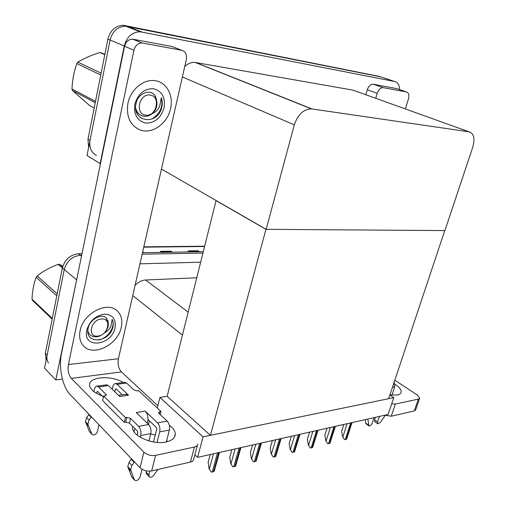 <?xml version="1.0" encoding="UTF-8"?>
<svg xmlns="http://www.w3.org/2000/svg" width="506" height="506" viewBox="0 0 506 506"><rect width="100%" height="100%" fill="white"/><g stroke="black" fill="none" stroke-linecap="round" stroke-linejoin="round"><path stroke-width="0.76" d="M62.409 379.089L55.799 379.936L44.541 368.14L64.256 269.477C66.792 261.001 72.194 256.27 80.454 255.277L81.675 255.252L80.454 255.277C72.194 256.27 66.792 261.001 64.256 269.477L47.134 355.168C46.552 358.261 47.007 360.898 48.494 363.074M55.799 379.936L77.291 276.63M142.148 254.183L202.773 253.101L142.148 254.183M139.96 263.835L200.509 262.203M196.625 277.8L145.627 279.982C141.813 280.235 138.296 282.025 135.077 285.352M393.769 397.653L203.058 436.849L197.58 457.386L388.121 414.465L393.769 397.653L389.873 395.009M197.58 457.386L194.88 454.824M216.081 200.502L167.138 396.299L159.89 397.45L157.29 408.026M203.058 436.849L159.89 397.45M215.866 200.496L265.941 229.332L444.774 230.578L388.64 398.709L210.433 435.331L167.138 396.299M265.941 229.332L210.433 435.331M100.447 163.742L87.019 155.544L110.106 40.025C112.572 31.119 117.746 26.495 125.633 26.167L380.714 76.849M100.125 163.723L124.267 45.945C126.823 36.849 132.085 32.118 140.048 31.745L394.667 81.504C397.792 82.339 399.455 85.052 399.664 89.644M266.156 229.332L444.913 230.578L472.781 147.138C475.14 138.568 473.92 133.47 469.106 131.838L311.392 108.866C303.562 109.195 297.87 114.52 294.315 124.849L266.156 229.332L161.471 169.061M354.845 90.802L353.005 90.138L195.215 62.44C191.451 62.074 187.954 63.465 184.722 66.615M143.28 252.684L142.648 251.988M143.723 252.671L142.667 251.912M171.977 252.209L170.946 251.185L160.377 251.343L161.85 252.38M172.432 252.203L170.946 251.185M199.13 251.767L198.086 250.767L188.08 250.919L189.579 251.925M199.592 251.76L198.086 250.767M46.116 360.247L45.35 353.359L62.364 267.883C64.888 259.433 70.277 254.714 78.525 253.74L81.997 253.683M142.49 252.696L203.121 251.703M96.406 155.399C91.143 152.388 89.024 147.385 90.049 140.396L110.106 40.025C112.572 31.119 117.746 26.495 125.633 26.167L379.494 76.444L394.667 81.504M88.594 147.67L87.987 139.163L107.898 39.101C110.346 30.221 115.507 25.623 123.382 25.3L379.494 76.444M211.268 472.136L209.048 468.651L211.268 472.136L214.139 471.434L219.484 452.453M210.243 454.533L208.137 462.301L209.048 468.651M232.842 466.88L230.666 463.477L232.842 466.88L235.587 466.209L240.951 447.614M231.874 449.657L229.749 457.272L230.666 463.477M253.481 461.851L251.343 458.525L253.481 461.851L256.106 461.213L261.482 442.99M252.564 445.002L250.426 452.459L251.343 458.525M273.234 457.038L271.146 453.781L273.234 457.038L275.751 456.425L281.134 438.563M272.373 440.536L270.223 447.848L271.146 453.781M292.171 452.427L290.115 449.239L292.171 452.427L294.581 451.839L299.969 434.319M291.348 436.261L289.192 443.433L290.115 449.239M394.971 384.263C399.411 387.153 401.492 389.803 401.201 392.213C400.891 393.598 399.607 394.535 397.362 395.015L389.905 394.908M383.301 87.664L406.457 91.959L396.527 88.575L373.327 84.23L383.124 87.639C380.537 87.69 378.57 89.575 377.229 93.281L367.299 89.777L365.844 94.748M367.299 89.777C368.615 86.102 370.563 84.249 373.15 84.205L373.327 84.23M419.651 398.311L415.641 409.917L414.281 410.954L418.373 399.107L419.721 398.114L417.469 395.123L394.819 380.183M391.682 403.858L395.35 404.035L391.246 416.217L414.281 410.954M391.246 416.217L384.876 415.198M395.35 404.035L418.373 399.107M405.382 108.948L408.487 98.815C409.392 95.058 408.715 92.775 406.457 91.959M375.749 98.309L377.229 93.281M134.792 428.462L134.02 431.694M169.333 425.23C173.115 427.987 175.108 430.872 175.304 433.882C175.253 437.88 172.148 440.587 165.981 442.01C153.021 445.09 132.445 436.191 132.496 427.697L132.553 426.229M127.936 103.281C126.045 116.722 130.194 125.64 140.377 130.042C152.344 134.444 167.549 123.445 170.56 108.638C173.691 95.798 166.929 82.573 155.677 80.789C144.235 78.373 130.592 89.277 127.936 103.281C130.592 89.277 144.235 78.373 155.677 80.789C166.929 82.573 173.691 95.798 170.56 108.638C167.549 123.445 152.344 134.444 140.377 130.042C130.194 125.64 126.045 116.722 127.936 103.281M80.106 330.715C78.974 336.579 79.923 341.417 82.952 345.225C92.269 357.653 118.107 344.972 121.307 327.161C122.68 320.526 121.415 315.206 117.512 311.203C107.93 300.564 83.117 313.062 80.106 330.715C83.117 313.062 107.93 300.564 117.512 311.203C121.415 315.206 122.68 320.526 121.307 327.161C118.107 344.972 92.269 357.653 82.952 345.225C79.923 341.417 78.974 336.579 80.106 330.715M149.384 420.821L148.505 424.42M142.8 43.073L181.673 50.284L171.996 46.508L133.306 39.259L142.129 42.985C138.011 43.111 135.285 45.521 133.945 50.214L124.546 46.28L61.542 353.416C58.481 367.514 62.459 386.818 70.233 394.674L140.067 467.765L143.881 452.187L71.321 378.38C68.512 374.87 67.532 370.253 68.386 364.541L133.945 50.214M124.546 46.28C125.855 41.65 128.556 39.278 132.642 39.171L133.306 39.259M150.668 433.952L155.272 434.996M166.657 440.701L167.676 441.599M197.416 445.267L193.766 459.018C193.703 460.504 192.603 461.523 190.458 462.067L194.43 447.045C196.575 446.532 197.675 445.552 197.726 444.097M143.881 452.187C147.107 454.932 151.009 455.988 155.582 455.362L151.692 470.915L190.458 462.067M151.692 470.915C147.132 471.598 143.255 470.548 140.067 467.765M155.582 455.362L194.43 447.045M102.01 395.837C94.565 393.042 90.441 389.614 89.638 385.553C87.949 376.717 111.118 374.889 123.319 382.498M157.853 405.717L121.446 371.935L71.321 378.38M68.386 364.541L118.417 358.754L186.341 59.487C187.062 54.578 185.506 51.504 181.673 50.284M118.417 358.754C117.525 364.219 118.537 368.615 121.446 371.935M374.035 417.64L372.176 423.269C371.221 425.318 370.126 426.185 368.906 425.869L367.837 419.031M379.411 416.425L377.552 422.023L374.567 419.872L375.408 417.33M394.25 381.903L394.724 386.78L391.916 395.173M385.243 415.344L380.341 422.428L377.748 423.813L377.552 422.023M374.567 419.872L374.769 421.669L377.748 423.813M365.168 419.638L365.92 423.693L368.906 425.869M148.606 424.521C150.661 426.937 151.376 429.967 150.75 433.617L140.725 435.539C141.351 431.858 140.643 428.797 138.6 426.349L148.606 424.521L136.24 412.542L145.121 411.043L157.543 422.889L167.201 421.125L159.017 413.453L158.58 412.681L159.738 411.732L161.028 411.505L160.257 414.616M150.75 433.617L148.941 440.941M141.977 469.252L140.061 477.044C138.429 480.27 136.563 481.263 134.469 480.023L130.592 469.676L131.927 465.463L129.074 462.446L131.497 458.803M147.322 423.275L148.03 419.518C147.986 415.881 147.018 413.054 145.121 411.043M148.03 419.518L156.386 427.564L156.746 429.056L153.533 441.991M149.902 471.162L148.947 474.982L146.095 472.003L146.367 470.896M167.201 421.125C169.27 423.484 169.991 426.457 169.352 430.049L159.694 431.903L157.062 442.434M159.694 431.903C160.326 428.278 159.611 425.274 157.543 422.889M91.384 416.811L89.1 420.227L86.608 417.595L85.425 421.58L89.499 431.713L91.972 434.369C94.053 435.666 95.855 434.793 97.367 431.757L98.948 424.736M106.266 384.864L108.404 385.572L98.632 386.938L106.266 394.75L104.976 395.755L103.616 395.958L102.585 400.556L124.343 422.352L125.722 422.112L129.422 423.111L137.455 431.106L137.803 432.63L137.208 435.109M124.413 382.346L126.576 383.036L117.133 384.351L128.524 395.218L119.732 396.546L108.404 385.572M128.524 395.218L125.678 394.294M117.133 384.351L115.469 383.586C114.204 383.674 113.319 384.718 112.813 386.723L112.231 389.285M116.374 389.063L115.393 389.209L114.805 391.777M115.393 389.209L116.114 388.817L122.332 394.8M97.879 391.726L96.912 391.865L97.626 391.473L103.344 397.166M98.632 386.938L96.988 386.148C95.742 386.23 94.862 387.292 94.363 389.329L93.863 391.612M91.263 417.361L88.765 414.743L88.885 414.199M96.912 391.865L96.57 393.402M86.608 417.595L88.765 414.743M85.425 421.58L87.905 424.224L89.1 420.227M87.905 424.224L91.972 434.369M89.499 431.713L89.847 432.086M86.045 423.256L88.525 425.9M169.352 430.049L166.347 441.934M157.91 469.498L153.805 475.21C151.977 477.284 150.415 477.772 149.125 476.665L148.947 474.982M161.028 411.505L138.739 390.74L137.461 390.929L133.989 389.987L126.576 383.036M103.616 395.958L125.45 417.633L124.343 422.352M125.45 417.633L126.829 417.399L130.535 418.405L138.6 426.349M140.725 435.539L140.307 437.273M134.362 461.795L134.223 462.37L131.358 459.372M134.223 462.37L131.927 465.463M146.095 472.003L146.588 474.014M129.074 462.446L127.752 466.652L131.99 477.36M127.752 466.652L130.592 469.676M128.341 468.366L131.187 471.396M149.865 115.153L152.085 113.78C155.431 112.288 157.923 109.897 159.567 106.602L161.3 97.664C162.375 100.656 162.552 103.838 161.819 107.209L161.18 109.454C155.45 125.773 131.8 121.358 136.044 103.547C138.081 92.351 152.148 87.962 155.797 97.253M164.102 107.822C160.965 117.904 154.912 123.002 145.956 123.129C137.328 121.111 133.628 114.78 134.855 104.147C138.106 93.699 144.311 88.544 153.463 88.695C161.983 91.086 165.532 97.462 164.102 107.822M152.085 113.78C154.482 111.699 156.05 109.056 156.803 105.849L156.43 98.67M135.798 109.498C136.721 111.965 138.195 113.793 140.225 114.97M136.316 111.731L140.257 114.989M151.629 119.1C160.054 113.989 163.28 106.848 161.3 97.664M103.958 333.188C107.095 331.575 109.391 329.368 110.858 326.566L112.206 319.463C113.312 321.696 113.559 324.251 112.939 327.129L112.376 329.071C107.278 343.22 84.42 343.776 88.145 328.305C89.872 318.691 103.338 312.354 107.127 319.065M115.052 327.698C111.782 346.085 82.263 349.248 86.773 330.14C89.651 321.057 95.501 315.731 104.318 314.144C112.585 314.498 116.165 319.014 115.052 327.698M107.879 327.338L108.303 325.87L107.93 320.437M87.823 330.975L88.025 331.557M87.861 332.1L88.809 333.315M98.86 340.013C108.221 338.084 115.855 326.117 112.206 319.463M95.248 102.655L72.472 90.587L89.499 105.431L94.192 107.968M72.472 90.587L71.966 88.961L95.501 101.383M100.745 75.033L76.804 63.522C74.002 71.51 72.39 79.986 71.966 88.961M76.804 63.522L77.899 62.105L101.111 73.187M104.793 54.692L99.929 52.529C91.523 55.11 84.173 58.304 77.899 62.105M99.929 52.529L104.875 54.3M140.845 118.05L141.61 118.176M145.766 115.153C134.628 114.426 139.163 93.098 150.124 95.084C161.129 96.153 156.518 116.905 145.766 115.153M155.146 97.025C158.106 102.225 157.467 107.411 153.223 112.585C150.668 115.216 147.752 116.469 144.495 116.342C139.915 115.792 136.968 113.047 135.659 108.12M52.175 319.077L32.517 300.45L31.998 299.185L52.308 318.4M56.798 295.852L36.16 277.288C33.744 283.727 32.359 291.026 31.998 299.185M36.16 277.288L37.185 275.928L57.197 293.853M62.358 267.914L58.152 264.36C50.239 267.257 43.25 271.108 37.185 275.928M58.152 264.36L59.638 264.322L62.611 266.826M97.747 336.098C87.007 337.553 90.865 319.4 101.466 318.982C112.098 317.812 108.157 335.548 97.747 336.098M106.418 319.311L106.576 319.469C109.385 323.163 108.841 327.445 104.944 332.322C102.554 334.871 99.79 336.363 96.659 336.806C91.928 337.091 88.98 335.086 87.823 330.785M62.788 266.232L59.638 264.322M310.33 448L308.312 444.882L310.33 448L312.645 447.437L318.034 430.252M309.552 432.162L307.389 439.202L308.312 444.882M327.762 443.756L325.782 440.694L327.762 443.756L329.982 443.212L335.37 426.349M327.028 428.228L324.858 435.135L325.782 440.694M344.51 439.676L342.568 436.678L344.51 439.676L346.648 439.151L352.024 422.599M343.814 424.445L341.645 431.226L342.568 436.678M182.381 335.042L132.749 295.599M76.349 279.679L62.364 267.883M81.504 256.112L78.525 253.74M188.093 312.088L145.627 279.982M124.267 45.945L107.898 39.101M141.743 31.948L125.052 25.509M469.106 131.838L353.005 90.138M311.924 108.929L195.733 62.516M294.315 124.849L182.375 76.975M204.418 246.492L143.742 247.162M45.35 353.359L47.134 355.168M188.485 251.191L198.409 251.039M160.775 251.621L171.262 251.463M87.987 139.163L90.049 140.396M213.475 453.806L209.351 468.935M217.504 452.895L212.254 472.066M218.7 452.63L213.443 471.775M235.126 448.93L230.97 463.749M239.085 448.038L233.791 466.81M240.224 447.778L234.929 466.538M255.834 444.262L251.646 458.79M259.717 443.389L254.391 461.788M260.811 443.142L255.479 461.523M275.656 439.796L271.45 454.04M279.47 438.942L274.113 456.981M280.514 438.702L275.156 456.728M294.644 435.521L290.419 449.492M298.388 434.679L293.018 452.37M299.394 434.452L294.018 452.13M394.724 386.78L392.473 387.216M365.566 422.997L368.551 425.179M105.912 394.123L105.583 395.603M89.36 431.441L91.833 434.097M159.738 411.732L159.251 413.674M126.829 417.399L125.722 422.112M130.535 418.405L129.422 423.111M131.509 476.709L134.337 479.751M312.853 431.422L308.622 445.128M316.535 430.593L311.152 447.955M317.496 430.372L312.113 447.721M330.329 427.481L326.092 440.935M333.947 426.666L328.558 443.711M334.871 426.457L329.482 443.484M347.116 423.699L342.878 436.912M350.677 422.902L345.282 439.632M351.562 422.7L346.167 439.417M140.048 31.745L123.382 25.3M311.392 108.866L195.215 62.44M143.818 246.846L204.494 246.194M373.15 84.205L383.124 87.639M401.201 392.213L400.999 392.808M132.642 39.171L142.129 42.985M175.304 433.882L174.481 437.102M106.266 394.75L106.178 395.154M146.278 473.686L149.125 476.665M131.642 476.987L134.469 480.023M115.469 383.586L124.9 382.277M106.747 384.794L96.988 386.148M118.518 395.369L126.298 394.206M104.85 54.42L100.96 52.687"/></g></svg>
